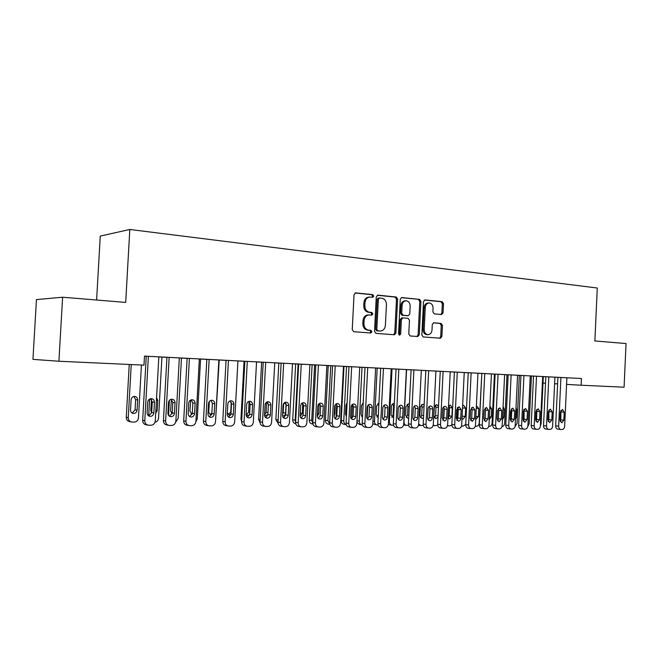 <?xml version="1.0" encoding="UTF-8"?>
<svg xmlns="http://www.w3.org/2000/svg" width="659" height="659" viewBox="0 0 659 659"><rect width="100%" height="100%" fill="white"/><g stroke="black" fill="none" stroke-linecap="round" stroke-linejoin="round"><path stroke-width="0.99" d="M373.735 296.072L372.706 294.622L355.745 292.901L354.031 294.68L352.244 329.657L353.759 331.724L370.836 333.001L371.931 331.741L370.893 330.307L368.711 330.143C365.654 329.533 364.056 327.342 363.941 323.577L364.081 320.678C364.509 317.218 366.157 315.307 369.015 314.936L371.767 315.15L372.837 313.898L371.8 312.457L369.625 312.267C366.561 311.616 364.971 309.409 364.847 305.644L364.995 302.753C365.407 299.351 367.022 297.456 369.831 297.069L372.689 297.308L373.735 296.072M371.997 297.25L372.623 296.13L371.594 294.68L355.069 293.008M370.029 332.943L370.819 331.741L369.781 330.316L367.607 330.143L368.711 330.143M371.017 315.084L371.717 313.931L370.688 312.49L368.513 312.3L369.625 312.267M441.522 314.549L443.037 312.852L443.491 303.634L442.156 301.665L424.907 299.927L423.498 301.633L421.851 334.97L423.226 336.938L440.451 338.224L441.876 336.502L442.428 325.357L441.085 323.412L433.688 322.778L432.271 324.5L431.999 330.068C431.661 332.877 430.368 334.418 428.136 334.698C425.623 334.377 424.314 332.622 424.19 329.442L425.277 307.522C425.599 304.779 426.851 303.255 429.025 302.951C431.587 303.255 432.938 305.026 433.07 308.272L432.897 311.905L434.248 313.873L441.522 314.549M581.436 378.521L144.486 356.107L143.975 365.144L58.915 361.239L62.613 297.225L125.696 302.415L129.815 229.472L597.285 288.016L594.871 340.975L626.05 343.545L624.081 387.204L581.131 385.227L581.436 378.521L557.316 377.302L557.918 377.335L555.661 425.821L558.667 426.134C558.708 428.136 559.442 429.264 560.85 429.52L562.102 429.528C563.56 429.347 564.409 428.235 564.648 426.216L566.888 377.788M397.608 299.038L396.183 297.003L377.928 295.15L376.264 296.904L374.518 331.353L375.992 333.388L394.387 334.764L395.902 332.993L397.608 299.038L396.479 299.095L395.046 297.061L377.269 295.257M401.883 297.58L419.544 299.375L420.928 301.377L419.264 334.772L417.798 336.527L410.178 335.958L408.769 333.973L409.453 320.323L408.045 318.322L402.863 317.877L401.389 319.631L400.672 333.924L399.618 335.159L398.547 333.759L400.268 299.31L401.52 297.596M129.815 229.472L100.259 236.079L96.609 300.018M554.911 377.179L545.224 376.684L545.833 376.717L543.543 425.665L546.533 425.978C546.583 427.996 547.324 429.133 548.766 429.388L550.043 429.404C551.525 429.215 552.39 428.103 552.629 426.06L554.911 377.179L557.918 377.352M530.248 375.951L532.027 376.042L531.426 376.009L529.185 423.597L527.818 426.447M523.304 375.556L520.338 375.408L520.972 375.441L518.608 425.335L521.574 425.656C521.623 427.707 522.389 428.869 523.889 429.133L525.215 429.149C526.755 428.951 527.653 427.815 527.9 425.739L530.256 375.91L530.882 375.943L523.304 375.556M504.629 374.633L508.171 374.831M497.405 374.23L494.464 374.081L495.123 374.114L492.685 424.989L495.617 425.319C495.667 427.411 496.474 428.597 498.023 428.861L499.407 428.877C501.013 428.679 501.944 427.526 502.199 425.401L504.629 374.6L505.28 374.633L497.405 374.23M477.973 373.266L481.82 373.464L479.241 422.864C478.986 424.923 478.072 426.052 476.482 426.241L475.263 426.225M470.452 372.846L467.56 372.697L468.244 372.739L465.724 424.635L468.615 424.964C468.673 427.098 469.505 428.309 471.119 428.581L472.561 428.597C474.233 428.399 475.205 427.221 475.469 425.055L477.973 373.233L478.656 373.266L470.452 372.846M450.229 371.849L454.389 372.063M442.395 371.404L439.545 371.264L440.261 371.297L437.65 424.264L440.5 424.594C440.558 426.777 441.431 428.012 443.112 428.292L444.611 428.309C446.349 428.103 447.362 426.9 447.642 424.693L450.229 371.808L450.937 371.841L442.395 371.404M421.323 370.366L425.829 370.597M413.16 369.905L410.359 369.765L411.101 369.806L408.407 423.869L411.208 424.215C411.265 426.439 412.172 427.699 413.918 427.988L415.491 428.004C417.304 427.798 418.358 426.571 418.646 424.314L421.323 370.325L422.057 370.366L413.16 369.905M396.059 369.073L391.182 368.818M382.665 368.34L379.922 368.208L380.696 368.249L377.904 423.465L380.647 423.819C380.713 426.085 381.652 427.37 383.48 427.675L385.12 427.691C387.014 427.477 388.11 426.225 388.406 423.918L391.182 368.776L391.948 368.818L382.665 368.34M365.004 367.475L359.723 367.211M350.835 366.709L348.15 366.577L348.965 366.618L346.074 423.045L348.751 423.399C348.817 425.722 349.797 427.032 351.7 427.345L353.422 427.361C355.399 427.147 356.544 425.862 356.857 423.506L359.723 367.162L360.531 367.203L350.835 366.709M332.573 365.811L327.424 365.556L328.223 365.597L325.398 420.31C325.464 422.543 326.427 423.811 328.289 424.116L329.797 424.33M317.572 365.004L314.961 364.872L315.809 364.913L312.811 422.608L315.414 422.971C315.48 425.335 316.509 426.678 318.495 426.999L320.307 427.016C322.366 426.801 323.561 425.483 323.89 423.078L326.872 365.481L327.704 365.523L317.572 365.004M301.245 364.163L298.181 422.74C298.247 425.137 299.301 426.497 301.328 426.818L303.181 426.843C305.29 426.62 306.509 425.294 306.847 422.856L309.887 364.608L310.743 364.649L294.82 363.883L295.652 363.925L292.72 419.824C292.794 422.106 293.799 423.399 295.743 423.712L295.743 423.712M282.785 363.216L280.256 363.093L281.146 363.142L278.032 422.147L280.553 422.518C280.619 424.931 281.698 426.307 283.774 426.637L285.668 426.661C287.826 426.431 289.07 425.088 289.416 422.633L292.514 363.719L293.387 363.76L282.785 363.216M263.213 362.261L260.775 362.137L261.639 362.178L258.6 419.313L260.058 422.674M247.29 361.396L244.044 422.04C244.118 424.511 245.247 425.92 247.413 426.258L249.407 426.282C251.664 426.052 252.974 424.676 253.328 422.155L256.549 361.873L257.463 361.915L244.86 361.28M225.18 360.316L226.07 360.358L225.18 360.316M237.924 360.959L244.061 361.297L240.963 419.05L241.622 421.571M208.186 359.386L205.855 359.279L206.827 359.328L203.458 421.159L205.781 421.538C205.863 424.066 207.041 425.508 209.307 425.862L211.407 425.887C213.771 425.656 215.147 424.248 215.518 421.669L218.862 359.938L219.826 359.987L208.186 359.386M199.339 358.982L201.497 359.089L200.558 359.048L197.296 418.72L195.896 421.752M168.119 357.335L165.911 357.227L166.941 357.277L163.432 420.631L165.631 421.019C165.714 423.605 166.949 425.08 169.33 425.45L171.538 425.475C174.025 425.236 175.459 423.795 175.854 421.15L179.33 357.911L180.344 357.961L168.119 357.335M158.835 356.906L162.921 357.112L161.933 357.071L158.547 418.152C158.267 420.393 157.081 421.768 154.989 422.271M542.695 376.586L545.833 376.75M144.478 356.189L146.24 356.28M161.933 357.087L166.933 357.343M179.33 357.952L187.123 358.381M200.558 359.064L206.827 359.386M218.862 359.987L226.062 360.374M256.54 361.939L261.639 362.195M274.729 362.87L278.831 363.076L275.849 419.569L278.123 423.35M292.505 363.776L295.652 363.941M309.878 364.666L312.111 364.781M326.864 365.539L328.223 365.613M343.479 366.396L343.998 366.42L341.222 420.541C341.28 422.757 342.227 424.017 344.056 424.314L346.173 424.602M494.431 374.131L495.123 374.164M519.325 375.408L520.964 375.49M531.426 376.025L533.518 376.132M147.344 356.272L145.202 356.165L146.249 356.222L142.665 420.351L144.799 420.747C144.889 423.358 146.15 424.857 148.588 425.228L150.853 425.261C153.407 425.014 154.881 423.556 155.277 420.879L158.835 356.857L159.873 356.914L147.344 356.272M188.4 358.372L186.126 358.265L187.123 358.315L183.688 420.895L185.945 421.282C186.027 423.836 187.238 425.294 189.561 425.656L191.711 425.681C194.141 425.442 195.542 424.025 195.921 421.414L199.339 358.933L200.328 358.99L188.4 358.372M227.495 360.382L225.114 360.267L226.07 360.316L222.767 421.414L225.139 421.793C225.221 424.289 226.367 425.714 228.591 426.06L230.634 426.085C232.948 425.854 234.283 424.462 234.645 421.917L237.924 360.918L238.871 360.967L227.495 360.382M244.851 361.321L244.069 361.28M264.786 362.293L262.307 362.17L263.213 362.219L260.033 421.908L262.513 422.279C262.587 424.726 263.682 426.109 265.808 426.447L267.743 426.472C269.951 426.249 271.236 424.89 271.582 422.394L274.737 362.804L275.635 362.854L264.786 362.293M281.146 363.175L278.831 363.06M315.809 364.954L311.303 364.732L312.111 364.773L309.236 420.063C309.302 422.328 310.29 423.613 312.193 423.918L312.959 424.025M334.385 365.86L331.741 365.737L332.573 365.778L329.624 422.831L332.268 423.185C332.334 425.525 333.339 426.859 335.283 427.172L337.046 427.189C339.064 426.974 340.233 425.673 340.555 423.292L343.479 366.33L344.303 366.371L334.385 365.86M348.965 366.651L343.998 366.404M366.923 367.533L364.205 367.401L365.004 367.442L362.162 423.259L364.872 423.613C364.938 425.903 365.902 427.205 367.763 427.51L369.444 427.526C371.379 427.312 372.492 426.044 372.805 423.712L375.622 367.977L376.413 368.019L366.923 367.533M380.696 368.282L375.622 368.019M398.077 369.131L395.301 368.991L396.059 369.032L393.316 423.671L396.092 424.017C396.15 426.266 397.072 427.534 398.86 427.831L400.466 427.848C402.319 427.642 403.39 426.398 403.687 424.116L406.414 369.559L407.163 369.6L398.077 369.131M406.414 369.6L411.101 369.839M427.93 370.663L425.104 370.523L425.829 370.564L423.185 424.066L426.011 424.412C426.068 426.612 426.95 427.856 428.663 428.144L430.203 428.161C431.983 427.955 433.012 426.735 433.293 424.503L435.929 371.075L436.645 371.108L427.93 370.663M435.92 371.116L440.253 371.338M456.572 372.129L453.697 371.989L454.397 372.022L451.835 424.445L454.702 424.783C454.759 426.941 455.608 428.161 457.255 428.441L458.73 428.457C460.435 428.251 461.424 427.057 461.695 424.874L464.241 372.524L464.933 372.566L456.572 372.129M464.241 372.566L468.244 372.772M491.433 373.925L481.144 373.398L481.82 373.431L479.34 424.816L482.256 425.137C482.306 427.254 483.121 428.449 484.703 428.729L486.12 428.737C487.759 428.539 488.706 427.37 488.97 425.228L491.433 373.925L495.066 374.147L494.431 374.114L492.084 423.053C491.836 425.096 490.93 426.208 489.373 426.398L488.764 426.389M510.478 374.897L507.529 374.749L508.171 374.782L505.774 425.162L508.723 425.483C508.773 427.559 509.564 428.737 511.079 429.001L512.438 429.017C514.012 428.82 514.926 427.675 515.181 425.574L517.562 375.259L518.205 375.292L510.478 374.897M517.562 375.3L519.935 375.424L519.325 375.391L517.051 423.416L515.009 426.62M535.882 376.198L532.9 376.05L533.518 376.083L531.195 425.5L534.177 425.821C534.218 427.856 534.976 429.001 536.442 429.264L537.752 429.281C539.26 429.083 540.141 427.963 540.388 425.895L542.695 376.553L543.313 376.586L535.882 376.198M543.008 383.052L545.528 383.192M554.606 383.711L557.613 383.884M566.583 384.395L581.131 385.227M58.915 361.239L32.95 359.369L36.443 299.59L62.613 297.225M369.831 297.069L368.719 297.127C365.91 297.514 364.303 299.4 363.892 302.794L364.995 302.753M368.513 312.3C365.457 311.649 363.867 309.45 363.743 305.685L363.892 302.794M369.015 314.936L367.903 314.969C365.045 315.332 363.406 317.243 362.977 320.702L364.081 320.678M367.607 330.143C364.542 329.541 362.952 327.35 362.829 323.594L362.977 320.702M393.604 334.714L394.774 332.993L396.479 299.095M379.518 298L378.357 299.227L376.824 329.418L377.854 330.843L380.49 331.032C383.34 330.678 384.98 328.775 385.4 325.315L386.438 304.796C386.331 301.081 384.774 298.889 381.775 298.222L379.518 298M379.246 298.008L378.274 298.049L377.236 299.277L378.357 299.227M380.49 331.032L376.734 330.851L375.704 329.426L377.236 299.277M401.249 297.687L419.544 299.375M416.982 336.469L418.119 334.772L419.775 301.427L418.391 299.425M402.731 317.885L401.726 317.902L400.252 319.648L399.535 333.915L400.672 333.924M399.041 334.953L399.535 333.915M410.162 306.163C410.013 302.86 408.613 301.056 405.96 300.751C403.72 301.064 402.435 302.605 402.097 305.389L401.71 313.239L403.127 315.249L408.308 315.702L409.766 313.964L410.162 306.163M405.96 300.751L404.824 300.801C402.583 301.114 401.298 302.654 400.969 305.43L402.097 305.389M407.303 315.719L401.99 315.282L400.573 313.264L400.969 305.43M429.025 302.951L427.872 303C425.689 303.297 424.445 304.82 424.124 307.564L425.277 307.522M428.136 334.698L426.974 334.698C424.478 334.377 423.16 332.622 423.037 329.442L424.124 307.564M439.611 338.166L440.714 336.494L441.258 325.373L439.924 323.421L433.301 322.861M440.904 314.491L441.876 312.885L442.329 303.684L440.986 301.715L424.445 300.034M129.238 364.468L126.264 417.345C126.355 419.857 127.582 421.299 129.955 421.661L130.935 421.851M141.43 365.028L138.472 417.855C138.085 420.442 136.652 421.851 134.164 422.073L131.948 422.048C129.576 421.678 128.34 420.236 128.258 417.707L131.24 364.559M132.179 413.119L135.062 409.816L135.63 399.618L133.876 396.454M137.072 410.145L137.649 399.898C137.574 397.838 136.553 396.669 134.601 396.397C132.599 396.537 131.438 397.649 131.116 399.733L130.54 410.022C130.606 412.056 131.602 413.218 133.522 413.506C135.565 413.374 136.743 412.262 137.072 410.145L135.062 409.816M148.39 356.321L144.799 420.747M153.844 412.896C153.506 415.088 152.295 416.249 150.203 416.381C148.234 416.084 147.212 414.882 147.138 412.781L147.731 402.122C148.061 399.964 149.255 398.81 151.315 398.662C153.316 398.942 154.354 400.153 154.437 402.287L153.844 412.896L151.685 412.542L148.777 415.961M150.524 398.736L152.27 401.982L151.685 412.542M147.55 425.03L146.446 424.824C144.016 424.445 142.756 422.954 142.665 420.351M148.687 415.903L149.626 399.074M155.705 413.251L157.18 410.532L157.74 400.408L156.57 397.632M151.479 399.519L150.796 410.409L151.652 412.872M168.564 415.425L169.396 400.384M181.472 358.068L178.152 418.44L175.673 422.205M176.324 412.542L177.057 399.255M171.439 399.486L170.582 410.788L172.081 413.778M169.149 357.384L165.631 421.019M174.454 413.259C174.124 415.425 172.938 416.57 170.903 416.702C168.984 416.414 167.987 415.228 167.913 413.144L168.498 402.624C168.819 400.491 169.981 399.354 171.983 399.206C173.943 399.478 174.956 400.672 175.03 402.781L174.454 413.259L172.23 412.913L169.478 416.274M171.134 399.296L172.806 402.476L172.23 412.913M168.375 425.269L167.114 425.039C164.742 424.676 163.514 423.202 163.432 420.631M189.397 358.422L185.945 421.282M194.562 413.621C194.24 415.755 193.087 416.883 191.102 417.023C189.224 416.735 188.252 415.565 188.177 413.506L188.754 403.11C189.067 401.01 190.196 399.881 192.156 399.733C194.067 400.005 195.056 401.183 195.13 403.267L194.562 413.621L192.28 413.267L189.677 416.57M191.25 399.84L192.84 402.962L192.28 413.267M188.68 425.5L187.288 425.253C184.973 424.898 183.77 423.44 183.688 420.895M191.349 414.099L192.222 413.72M190.723 400.046L189.907 411.158L192.033 414.412M219.208 360.003L215.567 420.706M210.163 414.404L211.877 413.152M209.348 401.438L208.788 411.521C208.854 413.473 209.76 414.577 211.514 414.841L211.572 414.849M209.158 359.443L205.781 421.538M214.191 413.967C213.878 416.076 212.75 417.196 210.814 417.328C208.977 417.048 208.03 415.895 207.964 413.86L208.516 403.588C208.829 401.512 209.933 400.392 211.844 400.252C213.705 400.515 214.669 401.677 214.743 403.736L214.191 413.967L211.844 413.621L209.381 416.867M210.888 400.375L212.404 403.44L211.844 413.621M208.499 425.722L206.984 425.467C204.718 425.113 203.54 423.679 203.458 421.159M228.451 360.432L225.139 421.793M233.352 414.313C233.047 416.389 231.943 417.501 230.057 417.633C228.261 417.353 227.339 416.216 227.273 414.198L227.816 404.058C228.121 401.998 229.2 400.903 231.062 400.754C232.882 401.018 233.83 402.163 233.896 404.198L233.352 414.313L230.955 413.967L228.624 417.147M230.065 400.903L231.498 403.901L230.955 413.967M227.833 425.936L226.21 425.665C223.994 425.319 222.849 423.902 222.767 421.414M228.549 414.709L230.765 411.669L231.268 402.402M227.339 412.921L229.9 415.162L230.732 415.071M244.86 361.272L241.622 421.661L244.044 422.04M252.067 414.643C251.771 416.694 250.692 417.79 248.847 417.921C247.1 417.658 246.194 416.529 246.128 414.536L246.664 404.511C246.952 402.476 248.015 401.389 249.835 401.249C251.606 401.504 252.529 402.641 252.603 404.651L252.067 414.643L249.621 414.297L247.413 417.419M248.797 401.422L250.156 404.354L249.621 414.297M246.713 426.142L244.983 425.871C242.817 425.525 241.696 424.124 241.622 421.661M246.524 414.997L248.624 412.015L249.077 401.636M246.12 414.651L247.883 415.467L249.522 414.989M265.692 362.343L262.513 422.279M270.347 414.964C270.058 416.999 269.004 418.078 267.2 418.21C265.495 417.946 264.605 416.834 264.547 414.865L265.075 404.956C265.355 402.946 266.393 401.866 268.172 401.726C269.902 401.982 270.808 403.102 270.874 405.096L270.347 414.964L267.859 414.626L265.766 417.691M267.093 401.924L268.378 404.791L267.859 414.626M265.149 426.348L263.32 426.06C261.203 425.73 260.107 424.338 260.033 421.908M264.539 415.063L266.096 412.353L266.557 402.204M264.572 415.557L265.462 415.771L267.859 414.486M283.675 363.266L280.553 422.518M288.214 415.285C287.925 417.295 286.904 418.358 285.141 418.49C283.469 418.234 282.604 417.131 282.538 415.186L283.057 405.384C283.337 403.399 284.342 402.336 286.08 402.196C287.777 402.443 288.658 403.555 288.724 405.524L288.214 415.285L285.676 414.948L283.7 417.946M284.968 402.418L286.187 405.227L285.676 414.948M283.164 426.546L281.245 426.249C279.177 425.92 278.106 424.553 278.032 422.147M282.579 414.486L283.181 412.691L283.658 403.539M282.653 416.068L282.653 416.068C284.342 415.944 285.331 414.923 285.602 413.004L286.072 404.099M298.675 364.04L295.619 422.378L298.181 422.74M305.669 415.598C305.389 417.575 304.392 418.638 302.67 418.77C301.031 418.514 300.183 417.419 300.125 415.499L300.636 405.812C300.908 403.852 301.896 402.797 303.593 402.657C305.249 402.904 306.114 404 306.171 405.944L305.669 415.598L303.091 415.261L301.221 418.201M302.44 402.896L303.593 405.647L303.091 415.261M300.759 426.735L298.766 426.439C296.739 426.118 295.685 424.758 295.619 422.378M295.619 422.328L295.166 420.162L298.107 364.048M300.166 416.282L302.357 413.325L302.778 403.217M318.421 365.045L315.414 422.971M322.737 415.895C322.465 417.855 321.485 418.902 319.804 419.033C318.206 418.786 317.374 417.707 317.317 415.804L317.819 406.224C318.083 404.28 319.047 403.242 320.711 403.102C322.333 403.349 323.174 404.428 323.231 406.356L322.737 415.895L320.117 415.565L318.355 418.449M319.524 403.374L320.612 406.059L320.117 415.565M317.959 426.917L315.892 426.62C313.906 426.299 312.885 424.964 312.811 422.608M312.844 423.465L311.715 420.401L314.607 364.888M320.62 405.82L320.101 415.804M317.325 416.249L318.75 413.638L319.162 403.596M335.217 365.91L332.268 423.185M339.434 416.191C339.163 418.136 338.207 419.165 336.56 419.297C334.994 419.05 334.187 417.987 334.129 416.101L334.615 406.628C334.879 404.708 335.826 403.679 337.449 403.539C339.039 403.786 339.855 404.857 339.92 406.76L339.434 416.191L336.774 415.87L335.101 418.679M336.238 403.843L337.26 406.463L336.774 415.87M334.78 427.098L332.638 426.801C330.694 426.488 329.689 425.162 329.624 422.831M329.764 424.19L327.91 420.64L330.752 365.72M336.724 404.395L336.024 417.905M334.146 415.829L334.805 413.943L335.274 404.708M330.637 403.176L330.011 415.45M351.651 366.75L348.751 423.399M355.761 416.488C355.498 418.399 354.558 419.429 352.952 419.552C351.42 419.313 350.629 418.259 350.572 416.389L351.049 407.023C351.313 405.128 352.236 404.107 353.825 403.967C355.374 404.206 356.181 405.269 356.239 407.147L355.761 416.488L353.067 416.159L351.494 418.91M352.581 404.296L353.545 406.858L353.067 416.159M351.231 427.279L349.015 426.974C347.12 426.661 346.14 425.352 346.074 423.045M346.263 424.618C344.632 424.157 343.8 422.905 343.767 420.87L346.552 366.528M352.417 404.404L351.684 418.794M347.112 402.797L345.983 405.161L345.522 414.149L346.403 416.57M367.722 367.574L364.872 423.613M371.734 416.768C371.478 418.663 370.564 419.676 368.991 419.808C367.491 419.569 366.709 418.523 366.659 416.677L367.129 407.41C367.384 405.532 368.282 404.527 369.839 404.387C371.355 404.626 372.146 405.672 372.203 407.534L371.734 416.768L369.007 416.447L367.524 419.14M368.57 404.75L369.477 407.246L369.007 416.447M367.318 427.452L365.045 427.147C363.183 426.834 362.228 425.541 362.162 423.259M362.368 424.849L362.079 424.849C360.284 424.553 359.353 423.3 359.295 421.101L362.03 367.327M367.73 405.582L367.071 418.531M361.865 416.834L362.516 416.282M361.667 424.791L359.493 424.503L356.914 422.32M363.2 402.822L361.462 405.557L361.017 414.453L362.466 417.254M383.447 368.381L380.647 423.819M387.36 417.048C387.113 418.918 386.215 419.923 384.675 420.055C383.208 419.816 382.451 418.786 382.401 416.958L382.863 407.789C383.11 405.936 383.991 404.939 385.515 404.799C386.998 405.03 387.772 406.068 387.822 407.913L387.36 417.048L384.609 416.727L383.208 419.355M384.222 405.186L385.07 407.624L384.609 416.727M383.06 427.617L380.729 427.312C378.909 427.007 377.969 425.73 377.904 423.465M378.101 425.047L377.228 425.03C375.465 424.742 374.559 423.506 374.493 421.323L377.187 368.101M376.981 417.065L378.348 414.536L378.793 405.796L377.953 403.432M376.833 424.981L372.796 423.795M378.933 403.077L376.627 405.936L376.182 414.742L378.093 417.682M398.835 369.172L396.092 424.017M402.665 417.32C402.418 419.173 401.545 420.162 400.038 420.294C398.596 420.055 397.855 419.042 397.805 417.229L398.258 408.16C398.497 406.323 399.362 405.343 400.853 405.203C402.311 405.433 403.061 406.455 403.119 408.275L402.665 417.32L399.881 416.999L398.563 419.569M399.535 405.623L400.334 407.995L399.881 416.999M398.464 427.782L396.084 427.477C394.304 427.18 393.382 425.912 393.316 423.671M393.514 425.228L392.064 425.212C390.342 424.923 389.453 423.704 389.387 421.546L392.039 368.859M391.8 417.295L393.085 414.816L393.522 406.166L392.731 403.868M391.693 425.162L388.332 424.553M394.329 403.522L393.983 403.473C392.55 403.605 391.718 404.552 391.479 406.315L391.042 415.03L393.604 417.946M413.91 369.946L411.208 424.215M417.641 417.584C417.402 419.421 416.546 420.401 415.071 420.524C413.663 420.294 412.938 419.289 412.888 417.501L413.333 408.522C413.572 406.71 414.42 405.73 415.878 405.598C417.295 405.82 418.037 406.834 418.086 408.638L417.641 417.584L414.832 417.271L413.597 419.775M414.536 406.051L415.277 408.358L414.832 417.271M413.547 427.938L411.117 427.633C409.371 427.345 408.465 426.085 408.407 423.869M408.58 425.368L406.603 425.384C404.914 425.104 404.041 423.894 403.983 421.76L406.587 369.608M406.306 417.518L407.526 415.096L407.954 406.537L407.213 404.288M406.257 425.343L403.555 425.006M409.387 404.14L408.489 403.868L406.035 406.685L405.606 415.31L407.715 418.218L408.704 417.995M428.663 370.704L426.011 424.412M432.312 417.847C432.082 419.659 431.241 420.631 429.792 420.755C428.416 420.533 427.699 419.536 427.65 417.765L428.095 408.885C428.325 407.081 429.157 406.117 430.582 405.985C431.974 406.208 432.699 407.213 432.749 408.992L432.312 417.847L429.479 417.534L428.317 419.972M429.223 406.471L429.915 408.712L429.479 417.534M428.309 428.095L425.838 427.79C424.124 427.502 423.243 426.258 423.185 424.066M420.533 417.732L421.678 415.376L422.098 406.891L421.414 404.708M424.124 404.988L422.707 404.264L420.294 407.04L419.874 415.582L421.941 418.465L423.49 417.806M418.663 423.951L420.854 425.566L423.309 425.384M443.112 371.445L440.5 424.594M446.687 418.103C446.448 419.898 445.632 420.854 444.215 420.986L442.115 418.02L442.551 409.231C442.774 407.451 443.589 406.496 444.99 406.364C446.357 406.578 447.066 407.575 447.115 409.338L446.687 418.103L443.82 417.79L442.733 420.162M443.606 406.883L444.248 409.058L443.82 417.79M442.774 428.251L440.253 427.946C438.581 427.658 437.708 426.431 437.65 424.264M434.479 417.938L435.558 415.64L435.97 407.246L435.327 405.12M438.54 406.298L436.637 404.642L434.281 407.394L433.861 415.845L435.887 418.704L438.004 417.139M433.243 424.981L434.825 425.73L437.716 425.269M457.272 372.17L454.702 424.783M460.756 418.35C460.534 420.129 459.727 421.076 458.343 421.208L456.283 418.267L456.712 409.568L459.101 406.727L461.185 409.676L460.756 418.35L457.881 418.045L456.852 420.351L457.486 407.517M457.7 407.287L458.302 409.404L457.881 418.045M456.934 428.399L454.38 428.095C452.733 427.815 451.885 426.595 451.835 424.445M444.018 407.6L443.449 419.239M448.145 418.144L449.166 415.903L449.57 407.591L448.968 405.524M447.972 417.88L449.562 418.943L451.901 416.2L452.313 407.855L450.295 405.013L448.557 405.993M447.51 425.59L449.94 425.92L451.835 424.997M471.144 372.879L468.615 424.964M474.554 418.597L472.182 421.422L470.172 418.514L470.584 409.906L472.931 407.089L474.966 410.013L474.554 418.597L471.655 418.292L470.691 420.533M471.514 407.69L472.066 409.733L471.655 418.292M470.814 428.548L468.219 428.243C466.613 427.963 465.781 426.76 465.724 424.635M462.041 417.74L462.602 406.339M461.992 418.803L462.972 419.173L465.27 416.455L465.666 408.193L463.689 405.376L462.626 405.705M461.662 426.027L463.343 426.076L465.74 424.347M484.736 373.579L482.256 425.137M488.072 418.836L485.749 421.636L483.772 418.762L484.184 410.236L486.482 407.451L488.484 410.335L488.072 418.836L485.148 418.531L484.258 420.706M485.049 408.086L485.559 410.063L485.148 418.531M484.423 428.688L481.787 428.383C480.213 428.111 479.39 426.917 479.34 424.816M475.749 419.338L478.376 416.702L478.772 408.522L476.399 405.779M498.064 374.263L495.617 425.319M501.326 419.075L499.044 421.842L497.108 419L497.512 410.557L499.769 407.797L501.73 410.656L501.326 419.075L498.385 418.77L497.553 420.87M498.319 408.473L498.789 410.384L498.385 418.77M497.751 428.836L495.09 428.523C493.542 428.259 492.743 427.073 492.685 424.989M489.242 419.61L491.235 416.949L491.622 408.844L489.884 406.101M511.129 374.93L508.723 425.483M514.317 419.305L512.084 422.048L510.19 419.231L510.585 410.87L512.793 408.135L514.712 410.969L514.317 419.305L511.359 419L510.593 421.035M511.335 408.86L511.755 410.697L511.359 419M510.824 428.968L508.13 428.663C506.606 428.399 505.824 427.23 505.774 425.162M506.993 374.757L504.687 423.235C504.44 425.261 503.55 426.365 502.026 426.546L502.001 426.546M502.479 419.651L503.847 417.196L504.234 409.165L503.097 406.652M523.938 375.589L521.574 425.656M527.06 419.528L524.869 422.246L523.007 419.453L523.403 411.175L525.569 408.473L527.447 411.274L527.06 419.528L524.086 419.231L523.378 421.192M524.094 409.239L524.086 419.231M523.641 429.108L520.923 428.803C519.424 428.539 518.658 427.378 518.608 425.335M511.038 420.343L511.557 409.338M515.47 419.404L516.228 417.435L516.607 409.478L516.038 407.476M536.508 376.231L534.177 425.821M539.556 419.75L537.414 422.444L535.586 419.684L535.973 411.48L538.098 408.802L539.943 411.578L539.556 419.75L536.574 419.453L535.915 421.348M536.607 409.61L536.574 419.453M536.204 429.24L533.461 428.935C532.002 428.671 531.245 427.526 531.195 425.5M523.262 420.961L523.798 409.684M528.246 418.481L528.691 408.959M548.832 376.866L546.533 425.978M551.822 419.972L549.713 422.633L547.926 419.898L548.304 411.776L550.389 409.124L552.201 411.875L551.822 419.972L548.823 419.676L548.222 421.496M548.889 409.98L548.823 419.676M548.535 429.363L545.767 429.067C544.334 428.811 543.593 427.675 543.543 425.665M543.304 376.618L541.097 423.77L540.38 425.953M536.871 410.326L536.607 418.786M560.924 377.483L558.667 426.134M563.849 420.187L561.789 422.823L560.026 420.113L560.397 412.073L562.448 409.437L564.228 412.163L563.849 420.187L560.842 419.89L560.29 421.636M560.933 410.351L560.842 419.89M557.901 429.19L557.844 429.19C556.435 428.943 555.702 427.815 555.661 425.821M371.594 294.68L372.706 294.622M369.781 330.316L370.893 330.307M370.688 312.49L371.8 312.457M363.743 305.685L364.847 305.644M362.829 323.594L363.941 323.577M355.325 292.925L355.745 292.901M394.774 332.993L395.902 332.993M395.046 297.061L396.183 297.003M375.704 329.426L376.824 329.418M376.734 330.851L377.854 330.843M378.999 331.024L380.119 331.016M419.775 301.427L420.928 301.377M418.119 334.772L419.264 334.772M400.252 319.648L401.389 319.631M400.573 313.264L401.71 313.239M401.99 315.282L403.127 315.249M407.031 315.727L408.176 315.702M423.037 329.442L424.19 329.442M439.924 323.421L441.085 323.412M441.258 325.373L442.428 325.357M440.714 336.494L441.876 336.502M440.986 301.715L442.156 301.665M442.329 303.684L443.491 303.634M441.876 312.885L443.037 312.852M128.258 417.707L126.264 417.345M135.63 399.618L137.649 399.898M154.437 402.287L152.27 401.982M155.862 410.326L157.18 410.532M156.422 400.227L157.74 400.408M175.03 402.781L172.806 402.476M195.13 403.267L192.84 402.962M214.743 403.736L212.404 403.44M233.896 404.198L231.498 403.901M252.603 404.651L250.156 404.354M241.754 419.165L240.963 419.05M248.624 412.015L249.736 412.172M249.135 402.501L249.794 402.575M270.874 405.096L268.378 404.791M260.165 419.544L258.6 419.313M266.096 412.353L267.966 412.6M266.59 402.946L268.065 403.11M288.724 405.524L286.187 405.227M278.147 419.898L275.849 419.569M283.181 412.691L285.602 413.004M283.765 403.39L285.907 403.629M306.171 405.944L303.593 405.647M295.166 420.162L292.72 419.824M300.257 413.053L302.357 413.325M301.278 403.901L302.843 404.074M323.231 406.356L320.612 406.059M311.715 420.401L309.236 420.063M317.44 413.473L318.75 413.638M318.404 404.395L319.228 404.486M339.92 406.76L337.26 406.463M327.91 420.64L325.398 420.31M334.245 413.877L334.805 413.943M356.239 407.147L353.545 406.858M343.767 420.87L341.222 420.541M372.203 407.534L369.477 407.246M359.295 421.101L356.989 420.804M387.822 407.913L385.07 407.624M374.493 421.323L372.936 421.126M403.119 408.275L400.334 407.995M389.387 421.546L388.538 421.439M393.085 414.816L393.761 414.89M393.522 406.166L394.197 406.232M418.086 408.638L415.277 408.358M407.526 415.096L408.835 415.244M407.954 406.537L409.264 406.661M432.749 408.992L429.915 408.712M421.678 415.376L423.605 415.582M422.098 406.891L424.025 407.081M447.115 409.338L444.248 409.058M435.558 415.64L438.062 415.911M435.97 407.246L438.482 407.484M461.185 409.676L458.302 409.404M449.166 415.903L451.901 416.2M449.57 407.591L452.313 407.855M474.966 410.013L472.066 409.733M462.503 416.167L465.27 416.455M462.906 407.929L465.666 408.193M488.484 410.335L485.559 410.063M475.889 416.447L478.376 416.702M476.284 408.292L478.772 408.522M501.73 410.656L498.789 410.384M489.373 416.76L491.235 416.949M489.761 408.671L491.622 408.844M514.712 410.969L511.755 410.697M502.603 417.073L503.847 417.196M502.982 409.05L504.234 409.165M527.447 411.274L524.482 411.002M515.569 417.369L516.228 417.435M515.948 409.42L516.607 409.478M539.943 411.578L536.953 411.307M552.201 411.875L549.194 411.603M564.228 412.163L561.213 411.9M378.274 298.049L379.395 297.992M401.726 317.902L402.863 317.877M407.171 315.735L408.308 315.702M132.78 413.374L133.522 413.506M150.203 416.381L149.436 416.249M170.903 416.702L170.203 416.587M191.102 417.023L190.451 416.916M210.971 414.766L211.514 414.841M210.814 417.328L210.213 417.238M230.057 417.633L229.497 417.542M229.398 415.088L229.9 415.162M248.847 417.921L248.328 417.847M247.405 415.401L247.883 415.467M267.2 418.21L266.722 418.144M265.017 415.714L265.462 415.771M285.141 418.49L284.688 418.432M302.67 418.77L302.242 418.712M420.524 425.525L418.498 425.269M434.503 425.698L433.128 425.525M448.219 425.862L447.461 425.772M557.844 429.19L560.636 429.495"/></g></svg>

